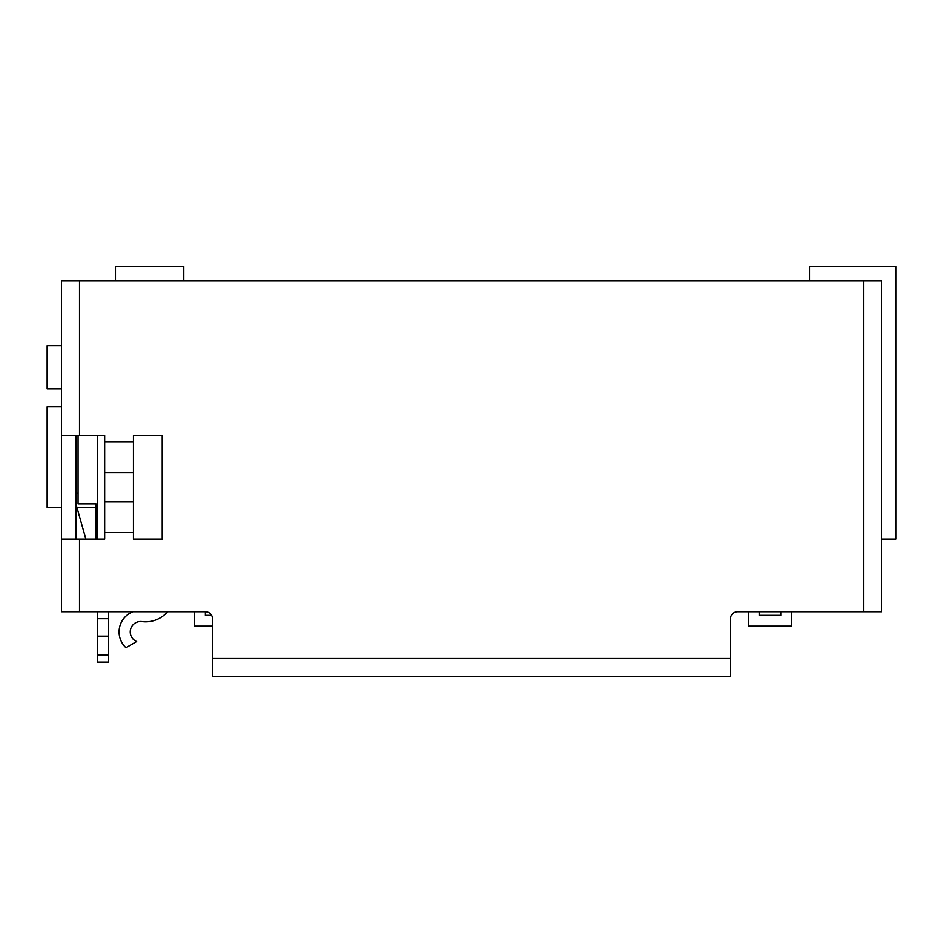 <?xml version="1.0" encoding="UTF-8"?>
<svg xmlns="http://www.w3.org/2000/svg" width="943" height="943" viewBox="0 0 943 943"><rect width="100%" height="100%" fill="white"/><g stroke="black" fill="none" stroke-linecap="round" stroke-linejoin="round"><path stroke-width="1.41" d="M780.769 611.748L780.769 615.343L759.198 615.343L759.198 611.748M211.609 615.343L205.385 615.343L205.385 611.748A7.19 7.19 0 0 1 212.576 618.938L212.576 658.497L730.424 658.497L730.424 676.485L212.576 676.485L212.576 658.497M132.963 611.748A21.583 21.583 0 0 0 125.961 647.711L136.664 641.535A10.42 10.42 0 0 1 141.992 621.578A28.773 28.773 0 0 0 167.548 611.748M97.494 539.113L97.494 435.536M108.28 654.902L108.28 662.092L97.494 662.092L97.494 654.902L108.28 654.902L108.28 611.748M97.494 654.902L97.494 611.748M97.494 662.092L108.28 662.092M78.08 435.536L78.08 503.868L96.056 503.868L96.056 539.113M133.458 532.63L133.458 435.536L162.231 435.536L162.231 539.113L133.458 539.113L133.458 532.63L104.685 532.63L104.685 539.113L61.531 539.113L61.531 280.908L881.469 280.908L881.469 345.775M730.424 658.497L730.424 618.938A7.19 7.19 0 0 1 737.615 611.748L881.469 611.748L881.469 604.557M79.518 539.113L79.518 611.748L61.531 611.748L61.531 539.113M79.518 611.748L205.385 611.748M133.458 442.008L104.685 442.008L104.685 435.536L61.531 435.536M75.923 539.113L75.923 435.536M75.923 503.868L85.884 539.113M78.08 493.083L75.923 493.083M881.469 280.908L881.469 611.748M881.469 524.721L881.469 352.965M104.685 532.63L104.685 442.008M133.458 501.912L104.685 501.912M133.458 472.738L104.685 472.738M212.576 626.14L194.588 626.14L194.588 611.748M791.566 611.748L791.566 626.14L748.412 626.14L748.412 611.748M96.056 507.464L76.937 507.464M61.531 507.464L47.15 507.464L47.15 406.763L61.531 406.763M61.531 388.787L47.15 388.787L47.15 345.633L61.531 345.633M115.482 280.908L115.482 266.515L183.802 266.515L183.802 280.908M809.542 280.908L809.542 266.515L895.85 266.515L895.85 539.113L881.469 539.113M97.494 636.171L108.28 636.171M97.494 618.714L108.28 618.714M79.518 280.908L79.518 435.536M863.482 280.908L863.482 611.748M77.75 510.34L75.923 510.34"/></g></svg>
